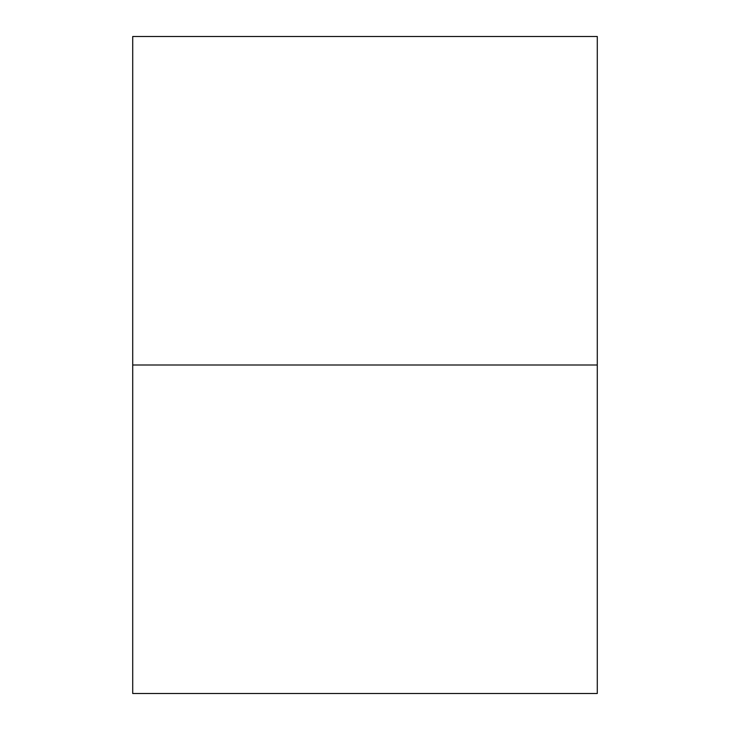 <?xml version="1.0" encoding="UTF-8"?>
<svg xmlns="http://www.w3.org/2000/svg" width="730" height="730" viewBox="0 0 730 730"><rect width="100%" height="100%" fill="white"/><g stroke="black" fill="none" stroke-linecap="round" stroke-linejoin="round"><path stroke-width="1.09" d="M132.714 36.5L597.286 36.5L597.286 365L132.714 365L132.714 36.5L597.286 36.5L597.286 693.5L132.714 693.5L132.714 365L597.286 365L132.714 365L132.714 36.5M132.714 365L597.286 365L597.286 693.5L132.714 693.5L132.714 365"/></g></svg>
